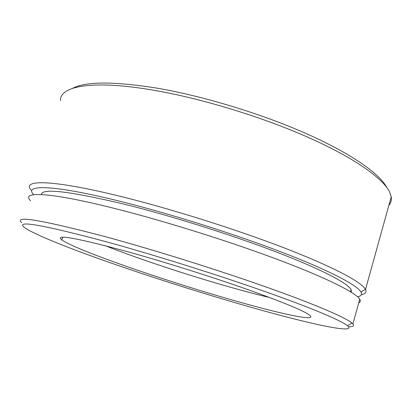 <?xml version="1.0" encoding="UTF-8"?>
<svg xmlns="http://www.w3.org/2000/svg" width="412" height="412" viewBox="0 0 412 412"><rect width="100%" height="100%" fill="white"/><g stroke="black" fill="none" stroke-linecap="round" stroke-linejoin="round"><path stroke-width="0.62" d="M386.842 187.589C379.962 173.952 351.58 153.707 306.384 133.653C261.229 113.64 202.534 95.847 156.261 88.024C113.563 81.308 85.691 81.406 72.641 88.312M388.866 205.331C390.957 202.967 391.75 200.119 391.235 196.787L389.489 191.745C382.614 178.041 353.671 157.492 307.306 136.995C260.992 116.545 200.659 98.247 153.269 90.156C91.675 79.526 59.4 86.345 60.492 100.708M361.334 294.709C365.429 293.905 366.819 292.165 365.506 289.476L365.449 289.368C361.623 282.138 333.37 266.873 283.981 247.818C234.691 228.809 168.281 207.993 117.909 195.746C49.95 179.148 21.45 179.761 31.23 190.133M357.631 296.851C361.231 296.068 362.313 294.415 360.881 291.887C356.844 284.955 328.915 270.215 280.613 251.742C232.404 233.31 167.705 213.025 118.512 200.902C52.164 184.483 23.984 184.571 33.387 194.402L33.65 194.701M351.385 292.288L351.153 289.584C347.61 283.126 321.442 269.283 276.184 251.948C231.008 234.649 170.305 215.574 123.858 204.069C69.154 191.127 41.658 187.954 41.38 194.546M358.734 302.938C360.407 302.166 360.747 300.94 359.753 299.267C355.968 292.839 328.014 278.507 279.254 260.101C230.596 241.741 165.088 221.177 115.453 208.668C48.328 191.688 20.451 191.256 30.627 200.804M348.562 326.711C353.084 326.824 354.526 325.902 352.888 323.94L352.033 323.121C345.709 317.642 315.834 304.638 266.971 287.308C218.195 270.014 154.351 250.012 106.023 236.859C41.71 219.951 13.596 215.203 21.671 222.609M106.682 241.859C43.826 225.091 16.223 220.126 23.87 226.971C31.075 233.104 64.612 246.618 105.06 260.914C145.982 275.34 193.769 290.64 237.559 303.412C300.513 321.808 359.001 335.456 347.429 325.66C340.951 320.443 311.482 307.903 263.726 291.109C216.043 274.346 153.856 254.853 106.682 241.859M227.393 298.628C275.314 312.574 316.282 321.932 310.272 315.747C305.967 311.693 285.367 303.052 248.482 289.821C212.324 277.034 164.604 261.981 127.555 251.68C76.215 237.832 54.307 233.903 61.836 239.902C75.757 249.96 161.051 279.491 227.393 298.628M104.993 245.624C139.483 259.225 188.294 275.324 230.838 287.344C244.98 291.341 258.025 294.776 269.978 297.644M62.748 237.24L61.836 239.902M347.429 325.66L352.033 323.121M359.753 299.267L352.888 323.94M351.153 289.584L350.54 291.763M360.881 291.887L365.449 289.368M391.235 196.787L365.506 289.476"/></g></svg>

